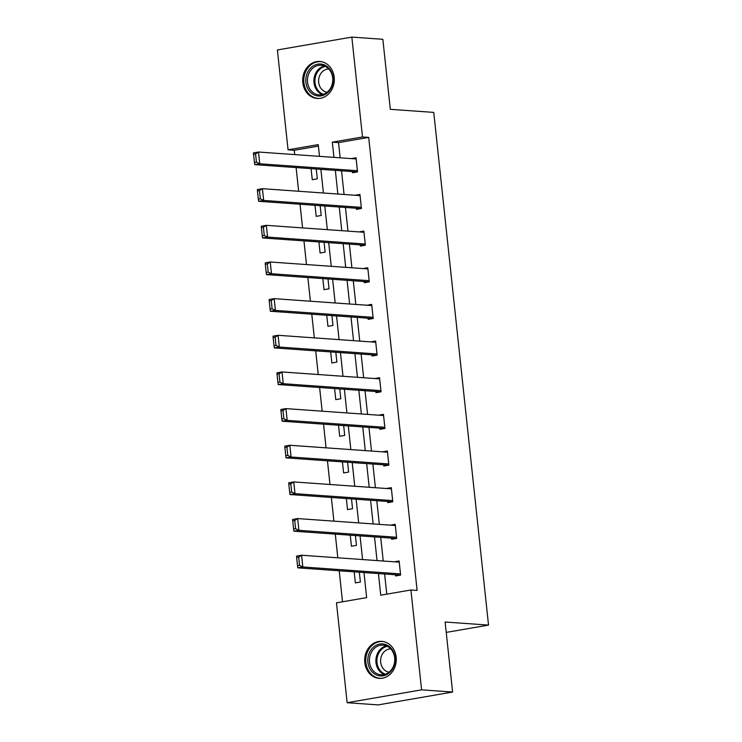 <?xml version="1.0" encoding="UTF-8"?>
<svg xmlns="http://www.w3.org/2000/svg" width="742" height="742" viewBox="0 0 742 742"><rect width="100%" height="100%" fill="white"/><g stroke="black" fill="none" stroke-linecap="round" stroke-linejoin="round"><path stroke-width="1.11" d="M334.197 77.242A18.541 15.795 94.1 0 1 317.186 98.445A18.541 15.795 94.1 0 1 302.81 82.659A18.541 15.795 94.1 0 1 319.811 61.456A18.541 15.795 94.1 0 1 334.197 77.242M396.163 657.143A18.541 15.795 94.1 0 1 379.162 678.346A18.541 15.795 94.1 0 1 364.786 662.56A18.541 15.795 94.1 0 1 381.787 641.357A18.541 15.795 94.1 0 1 396.163 657.143M318.401 146.091L294.268 150.264L288.063 149.819L277.387 49.955L351.829 37.1L382.844 39.298L390.32 109.324L433.745 112.404L488.533 625.098L445.117 622.019L452.601 692.045L378.16 704.9L347.145 702.702L336.478 602.838L366.65 597.625L363.97 572.546M294.268 150.264L294.732 154.596M296.114 167.581L298.646 191.25M300.037 204.235L302.56 227.905M303.951 240.89L306.483 264.56M307.865 277.545L310.397 301.215M311.788 314.2L314.311 337.87M315.702 350.855L318.235 374.524M319.617 387.51L322.149 411.179M323.54 424.164L326.063 447.834M327.454 460.819L329.986 484.489M331.368 497.474L333.9 521.144M335.291 534.129L337.814 557.798M339.205 570.784L342.516 601.79M446.23 632.407L488.533 625.098M354.175 571.85L355.353 582.897L360.389 582.034L359.332 572.212M350.261 535.195L351.439 546.242L356.466 545.379L355.418 535.557M346.338 498.541L347.525 509.587L352.552 508.724L351.504 498.902M342.424 461.886L343.602 472.932L348.629 472.07L347.581 462.247M338.5 425.222L339.688 436.277L344.715 435.415L343.667 425.593M334.586 388.567L335.764 399.623L340.801 398.76L339.753 388.938M330.672 351.912L331.85 362.968L336.877 362.105L335.829 352.283M326.749 315.257L327.936 326.313L332.963 325.45L331.915 315.628M322.835 278.602L324.013 289.658L329.049 288.796L328.001 278.973M318.921 241.948L320.099 253.003L325.126 252.141L324.078 242.319M314.998 205.293L316.185 216.349L321.212 215.486L320.164 205.664M311.083 168.638L312.261 179.694L317.298 178.831L316.25 169.009M378.42 573.566L380.739 595.195L410.91 589.983L417.115 590.419L368.7 137.4L338.528 142.612L340.151 157.814M341.533 170.799L344.065 194.469M345.457 207.454L347.989 231.124M349.371 244.109L351.903 267.788M353.285 280.764L355.817 304.443M357.208 317.418L359.74 341.097M361.122 354.073L363.654 377.752M365.036 390.728L367.568 414.407M368.959 427.383L371.492 451.062M372.874 464.038L375.406 487.717M376.797 500.692L379.32 524.371M380.711 537.347L383.243 561.026M384.625 574.002L386.777 594.147M395.467 574.772L395.588 575.95L400.624 575.078L399.113 560.98L394.327 561.805M391.553 538.117L391.674 539.295L396.701 538.423L395.198 524.325L390.413 525.151M387.63 501.462L387.76 502.64L392.787 501.768L391.284 487.67L386.499 488.496M383.716 464.807L383.837 465.985L388.873 465.113L387.361 451.015L382.575 451.841M379.802 428.153L379.923 429.33L384.95 428.459L383.447 414.361L378.661 415.186M375.879 391.498L376.008 392.676L381.036 391.804L379.533 377.706L374.747 378.531M371.965 354.843L372.085 356.021L377.122 355.149L375.61 341.051L370.824 341.877M368.041 318.188L368.171 319.366L373.198 318.494L371.696 304.396L366.91 305.222M364.127 281.533L364.257 282.711L369.284 281.839L367.772 267.741L362.996 268.567M360.213 244.879L360.334 246.056L365.37 245.185L363.858 231.087L359.072 231.912M356.29 208.224L356.42 209.402L361.447 208.53L359.944 194.432L355.158 195.257M352.376 171.569L352.506 172.747L357.533 171.875L356.021 157.777L351.244 158.602M452.601 692.045L421.586 689.837L347.145 702.702M351.829 37.1L362.504 136.964L332.323 142.176L333.946 157.378M368.7 137.4L362.504 136.964M410.91 589.983L421.586 689.837M335.338 170.363L337.86 194.033M339.252 207.018L341.784 230.688M343.166 243.673L345.698 267.343M347.089 280.328L349.612 303.997M351.003 316.982L353.535 340.652M354.917 353.637L357.449 377.307M358.84 390.292L361.363 413.962M362.755 426.947L365.287 450.617M366.669 463.602L369.201 487.271M370.592 500.256L373.124 523.926M374.506 536.911L377.038 560.581M319.496 156.349L318.235 144.607L288.063 149.819M362.588 559.561L360.055 535.882M358.664 522.906L356.141 499.227M354.75 486.251L352.218 462.572M350.836 449.596L348.304 425.917M346.913 412.942L344.39 389.262M342.999 376.287L340.467 352.608M339.085 339.632L336.553 315.953M335.161 302.977L332.629 279.298M331.247 266.322L328.715 242.643M327.333 229.668L324.801 205.988M323.41 193.003L320.878 169.334M338.528 142.612L332.323 142.176M400.495 573.909L302.838 566.981L297.811 567.843L400.374 575.124M296.642 557.483L296.559 556.101L301.586 555.229L302.838 566.981L299.527 565.367L298.655 557.14L296.642 557.483L297.514 565.71L299.527 565.367M399.242 562.158L301.586 555.229L298.655 557.14M297.811 567.843L297.514 565.71M373.207 647.358A16.046 13.671 94.1 0 1 392.379 649.955A16.046 13.671 94.1 0 1 389.726 672.484A16.046 13.671 94.1 0 1 370.555 669.887A16.046 13.671 94.1 0 1 373.207 647.358M389.736 671.593A14.859 12.66 -85.9 0 0 394.252 655.511A14.859 12.66 -85.9 0 0 383.141 645.15A14.859 12.66 -85.9 0 0 374.441 648.332A14.859 12.66 -85.9 0 0 369.915 664.424A14.859 12.66 -85.9 0 0 381.036 674.784A14.859 12.66 -85.9 0 0 389.736 671.593M389.077 672.159A11.696 9.971 94.1 0 1 380.887 663.7A11.696 9.971 94.1 0 1 384.542 651.411A11.696 9.971 94.1 0 1 390.728 648.879M383.874 641.672A18.42 15.693 -85.9 0 0 382.77 641.542A18.42 15.693 -85.9 0 0 371.983 645.494A18.42 15.693 -85.9 0 0 366.372 665.453A18.42 15.693 -85.9 0 0 380.164 678.299A18.42 15.693 -85.9 0 0 381.267 678.327M333.075 77.678A16.046 13.671 94.1 0 1 321.184 95.885A16.046 13.671 94.1 0 1 305.917 82.362A16.046 13.671 94.1 0 1 317.799 64.155A16.046 13.671 94.1 0 1 333.075 77.678M307.54 82.232A14.859 12.66 -85.9 0 0 319.06 94.883A14.859 12.66 -85.9 0 0 332.685 77.891A14.859 12.66 -85.9 0 0 321.165 65.25A14.859 12.66 -85.9 0 0 307.54 82.232M327.101 92.258A11.696 9.971 94.1 0 1 318.68 82.371A11.696 9.971 94.1 0 1 328.752 68.978M321.898 61.771A18.42 15.693 -85.9 0 0 320.794 61.642A18.42 15.693 -85.9 0 0 303.905 82.714A18.42 15.693 -85.9 0 0 318.188 98.398A18.42 15.693 -85.9 0 0 319.292 98.426M396.58 537.254L298.924 530.326L293.897 531.189L396.46 538.469M292.719 520.828L292.636 519.446L297.663 518.575L298.924 530.326L295.613 528.712L294.732 520.485L292.719 520.828L293.6 529.055L295.613 528.712M395.319 525.503L297.663 518.575L294.732 520.485M293.897 531.189L293.6 529.055M392.657 500.6L295.01 493.671L289.974 494.534L392.546 501.815M288.805 484.174L288.721 482.792L293.749 481.92L295.01 493.671L291.699 492.048L290.818 483.83L288.805 484.174L289.686 492.4L291.699 492.048M391.405 488.848L293.749 481.92L290.818 483.83M289.974 494.534L289.686 492.4M388.743 463.945L291.087 457.016L286.06 457.879L388.623 465.16M284.891 447.519L284.807 446.137L289.834 445.265L291.087 457.016L287.775 455.393L286.904 447.176L284.891 447.519L285.763 455.746L287.775 455.393M387.491 452.193L289.834 445.265L286.904 447.176M286.06 457.879L285.763 455.746M384.829 427.29L287.173 420.362L282.145 421.224L384.708 428.505M280.968 410.864L280.884 409.482L285.911 408.61L287.173 420.362L283.861 418.738L282.98 410.521L280.968 410.864L281.849 419.091L283.861 418.738M383.568 415.539L285.911 408.61L282.98 410.521M282.145 421.224L281.849 419.091M380.906 390.635L283.249 383.707L278.222 384.569L380.794 391.85M277.054 374.209L276.97 372.827L281.997 371.955L283.249 383.707L279.947 382.084L279.066 373.866L277.054 374.209L277.935 382.436L279.947 382.084M379.654 378.884L281.997 371.955L279.066 373.866M278.222 384.569L277.935 382.436M376.992 353.98L279.335 347.052L274.308 347.915L376.871 355.195M273.139 337.554L273.047 336.172L278.083 335.301L279.335 347.052L276.024 345.429L275.143 337.211L273.139 337.554L274.011 345.781L276.024 345.429M375.74 342.229L278.083 335.301L275.143 337.211M274.308 347.915L274.011 345.781M373.078 317.326L275.421 310.397L270.385 311.26L372.957 318.541M269.216 300.9L269.133 299.518L274.16 298.646L275.421 310.397L272.11 308.774L271.229 300.556L269.216 300.9L270.097 309.126L272.11 308.774M371.816 305.574L274.16 298.646L271.229 300.556M270.385 311.26L270.097 309.126M369.154 280.671L271.498 273.742L266.471 274.605L369.034 281.886M265.302 264.245L265.219 262.863L270.246 261.991L271.498 273.742L268.196 272.119L267.315 263.902L265.302 264.245L266.183 272.472L268.196 272.119M367.902 268.919L270.246 261.991L267.315 263.902M266.471 274.605L266.183 272.472M365.24 244.016L267.584 237.088L262.557 237.95L365.12 245.231M261.388 227.59L261.295 226.208L266.332 225.336L267.584 237.088L264.273 235.464L263.391 227.247L261.388 227.59L262.26 235.817L264.273 235.464M363.988 232.265L266.332 225.336L263.391 227.247M262.557 237.95L262.26 235.817M361.326 207.361L263.67 200.433L258.633 201.295L361.206 208.576M257.465 190.935L257.381 189.553L262.408 188.681L263.67 200.433L260.359 198.81L259.477 190.592L257.465 190.935L258.346 199.162L260.359 198.81M360.065 195.61L262.408 188.681L259.477 190.592M258.633 201.295L258.346 199.162M357.403 170.706L259.746 163.778L254.719 164.641L357.282 171.921M253.551 154.28L253.467 152.898L258.494 152.027L259.746 163.778L256.444 162.155L255.563 153.937L253.551 154.28L254.432 162.507L256.444 162.155M356.151 158.955L258.494 152.027L255.563 153.937M254.719 164.641L254.432 162.507M384.3 674.515A14.859 12.66 94.1 0 1 376.027 663.014A14.859 12.66 94.1 0 1 380.906 648.796A14.859 12.66 94.1 0 1 386.332 645.865M387.343 646.319A14.367 12.243 -85.9 0 0 381.768 649.213A14.367 12.243 -85.9 0 0 377.075 663.163A14.367 12.243 -85.9 0 0 385.367 674.218M322.325 94.614A14.859 12.66 94.1 0 1 314.005 82.696A14.859 12.66 94.1 0 1 324.365 65.973M325.367 66.418A14.367 12.243 -85.9 0 0 315.025 82.668A14.367 12.243 -85.9 0 0 323.391 94.317M380.164 678.299L380.952 678.355M382.77 641.542L383.558 641.598M320.794 61.642L321.583 61.697M318.188 98.398L318.977 98.454"/></g></svg>

